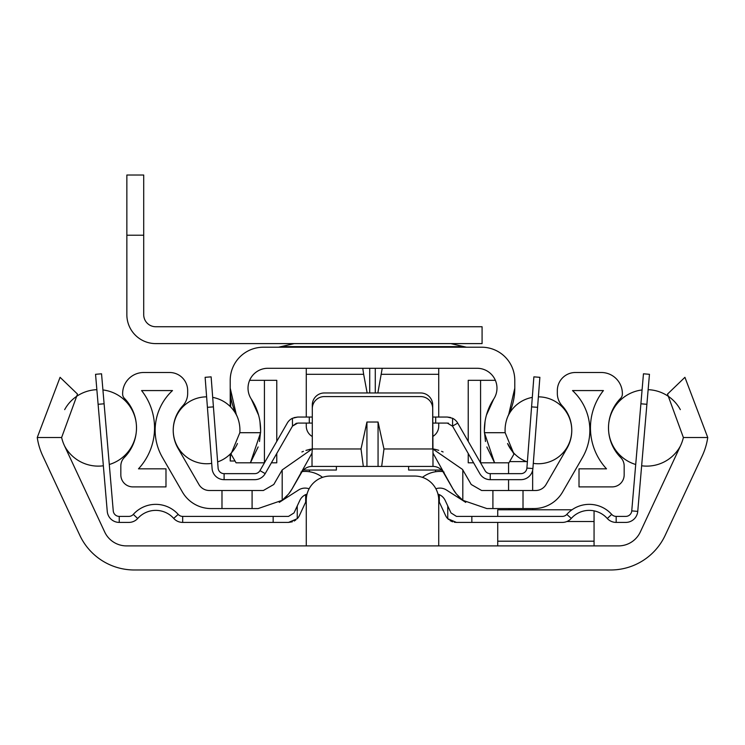 <?xml version="1.0" encoding="UTF-8"?>
<svg xmlns="http://www.w3.org/2000/svg" width="745" height="745" viewBox="0 0 745 745"><rect width="100%" height="100%" fill="white"/><g stroke="black" fill="none" stroke-linecap="round" stroke-linejoin="round"><path stroke-width="1.12" d="M64.452 445.706A42.148 42.148 0 0 1 61.621 437.52L77.489 394.086L60.075 377.315L37.25 437.52A66.109 66.109 0 0 0 42.735 455.828L79.762 535.217A60.205 60.205 0 0 0 134.324 569.981L610.677 569.981A60.205 60.205 0 0 0 665.238 535.217L702.265 455.828A66.109 66.109 0 0 0 707.75 437.52L684.925 377.315L667.511 394.086L683.379 437.52A42.148 42.148 0 0 1 680.548 445.706L640.309 531.995A24.082 24.082 0 0 1 618.48 545.899L126.52 545.899A24.082 24.082 0 0 1 104.691 531.995L64.452 445.706M438.731 545.899L438.731 500.137A24.082 24.082 0 0 0 414.648 476.055L330.352 476.055A24.082 24.082 0 0 0 306.269 500.137L306.269 545.899M396.377 545.899L348.623 545.899M309.557 470.039A24.082 24.082 0 0 0 309.361 471.743M435.639 471.743A24.082 24.082 0 0 0 435.443 470.039M572.011 509.776L497.735 509.776L497.735 516.397M497.735 522.413L497.735 545.899M508.956 508.565A30.107 30.107 0 0 0 509.18 509.776M508.565 490.508L508.565 479.668M508.565 473.652L508.565 462.813M532.647 509.776L532.647 508.565M532.647 490.508L532.647 470.225M594.063 510.865L594.063 545.899M104.104 403.79L98.107 404.302L95.546 374.307L101.544 373.794L113.249 510.884A6.025 6.025 0 0 0 119.247 516.397L128.829 516.397A6.025 6.025 0 0 0 133.318 514.385A30.107 30.107 0 0 1 178.195 514.385A6.025 6.025 0 0 0 182.683 516.397L273.154 516.397L273.154 522.413L288.538 522.413L292.347 521.798M98.107 404.302L107.252 511.396A12.041 12.041 0 0 0 119.247 522.413L128.829 522.413A12.041 12.041 0 0 0 137.806 518.399A24.082 24.082 0 0 1 173.706 518.399A12.041 12.041 0 0 0 182.683 522.413L273.154 522.413M142.379 507.485L143.087 507.149M138.942 509.487L140.097 508.742M142.044 507.662L142.751 507.308M137.695 518.529L133.318 514.385M288.538 516.397L294.005 512.914L288.538 516.397L273.154 516.397M297.246 505.957L297.246 518.697A12.041 12.041 0 0 0 299.462 515.456L305.254 503.015A6.025 6.025 0 0 1 305.673 502.27L306.269 501.487L305.673 502.27L305.673 494.624L307.042 494.084L305.673 494.624A12.041 12.041 0 0 0 299.797 500.472L294.005 512.914M297.246 518.697L288.538 522.413M294.145 521.034L295.784 520.001M454.301 522.217L456.462 522.413L447.754 518.697A12.041 12.041 0 0 1 445.538 515.456L439.746 503.015A6.025 6.025 0 0 0 439.327 502.27L438.731 501.487M437.958 494.084L439.327 494.624L437.958 494.084M456.462 522.413L471.846 522.413L471.846 516.397L456.462 516.397L450.995 512.914L445.203 500.472A12.041 12.041 0 0 0 439.327 494.624L439.327 502.27M447.754 505.957L447.754 518.697L448.648 519.535M449.989 520.532L451.414 521.304M451.852 521.5L452.662 521.798M471.846 522.413L562.317 522.413A12.041 12.041 0 0 0 571.294 518.399A24.082 24.082 0 0 1 607.194 518.399A12.041 12.041 0 0 0 616.171 522.413L625.753 522.413A12.041 12.041 0 0 0 637.748 511.396L649.454 374.307L643.457 373.794L640.896 403.79L646.893 404.302M471.846 516.397L562.317 516.397A6.025 6.025 0 0 0 566.805 514.385A30.107 30.107 0 0 1 611.682 514.385A6.025 6.025 0 0 0 616.171 516.397L625.753 516.397A6.025 6.025 0 0 0 631.751 510.884L640.896 403.79M606.104 517.263L605.07 516.304M604.13 515.521L603.292 514.897M606.058 509.487L604.903 508.742L606.058 509.487M602.956 507.662L602.249 507.308L602.956 507.662M611.682 514.385L607.305 518.529M604.195 508.323L605.145 508.891L604.195 508.323M606.188 509.58L607.305 510.372L606.188 509.58M642.078 389.942A38.228 38.228 0 0 0 635.708 464.498M641.641 465.783A38.228 38.228 0 0 0 680.353 446.115M648.141 389.682A38.228 38.228 0 0 1 680.334 409.629M64.647 446.115A38.228 38.228 0 0 0 103.359 465.783M109.291 464.498A38.228 38.228 0 0 0 102.922 389.942M64.666 409.629A38.228 38.228 0 0 1 96.859 389.682M535.664 490.508L492.911 490.508L492.911 508.565L533.923 508.565A33.115 33.115 0 0 0 562.596 492.007L582.59 457.393A54.189 54.189 0 0 0 572.505 390.566L603.422 390.566A60.205 60.205 0 0 0 606.514 468.829L579.014 468.829L579.014 486.895L612.12 486.895A12.041 12.041 0 0 0 624.17 474.854L624.17 465.988A12.041 12.041 0 0 0 620.687 457.523A42.148 42.148 0 0 1 620.632 398.314A6.025 6.025 0 0 0 622.364 394.096L622.364 393.574A21.074 21.074 0 0 0 601.289 372.5L575.401 372.5A18.066 18.066 0 0 0 557.335 390.566L557.335 393.462A18.066 18.066 0 0 0 562.149 405.736A36.123 36.123 0 0 1 566.945 448.36L546.085 484.483A12.041 12.041 0 0 1 535.664 490.508M221.982 508.565L221.982 490.508L209.336 490.508A12.041 12.041 0 0 1 198.915 484.483L178.055 448.36A36.123 36.123 0 0 1 182.851 405.736A18.066 18.066 0 0 0 187.666 393.462L187.666 390.566A18.066 18.066 0 0 0 169.599 372.5L143.71 372.5A21.074 21.074 0 0 0 122.636 393.574L122.636 394.096A6.025 6.025 0 0 0 124.368 398.314A42.148 42.148 0 0 1 124.313 457.523A12.041 12.041 0 0 0 120.83 465.988L120.83 474.854A12.041 12.041 0 0 0 132.88 486.895L165.986 486.895L165.986 468.829L138.486 468.829A60.205 60.205 0 0 0 141.578 390.566L172.495 390.566A54.189 54.189 0 0 0 162.41 457.393L182.404 492.007A33.115 33.115 0 0 0 211.077 508.565L258.142 508.565L282.187 500.305L288.566 494.037L292.012 488.99L312.025 453.118L312.295 448.89L308.849 449.598M492.911 508.565L486.857 508.565L462.813 500.305L456.434 494.037A39.131 39.131 0 0 1 452.969 488.999L443.405 472.442A12.041 12.041 0 0 0 432.975 466.426L324.336 466.426M492.911 490.508L481.643 490.508L471.213 484.483L462.524 469.434L432.705 448.89L434.391 449.198L432.705 448.89A42.148 42.148 0 0 1 436.281 449.626L438.731 450.325L436.272 449.626M221.982 490.508L263.358 490.508L273.788 484.483L282.187 469.927L282.187 500.305M381.673 466.426L383.973 448.965L378.06 422.024L366.94 422.024L361.027 448.965L363.327 466.426L312.025 466.426A12.041 12.041 0 0 0 301.595 472.442L292.031 488.999A39.131 39.131 0 0 1 288.566 494.037A39.131 39.131 0 0 0 292.031 488.999A39.131 39.131 0 0 1 288.566 494.037M287.058 495.807A39.131 39.131 0 0 1 285.475 497.436M283.612 499.141A39.131 39.131 0 0 1 279.263 502.381L298.568 490.005A12.041 12.041 0 0 1 309.11 488.795M305.925 450.427A42.148 42.148 0 0 1 306.269 450.325L312.295 448.89L282.187 469.927M307.489 449.952L306.735 450.176M301.902 451.973L301.902 451.973A42.148 42.148 0 0 1 303.42 451.33M308.719 449.626A42.148 42.148 0 0 1 310.414 449.235M434.084 449.142L432.705 448.89L432.705 408.623A12.041 12.041 0 0 0 420.664 396.582L324.336 396.582A12.041 12.041 0 0 0 312.295 408.623L312.295 448.89L306.269 450.325M309.268 466.743L308.532 466.938M308.225 467.041L307.387 467.348L308.225 467.041M436.412 466.919L435.76 466.752L436.412 466.919M363.327 466.426L366.94 466.426L366.94 422.024M420.664 466.426L378.06 466.426L378.06 422.024M441.552 451.321A42.148 42.148 0 0 1 443.098 451.973L443.098 451.973M312.295 448.89L312.295 405.01A12.041 12.041 0 0 1 324.336 392.969L420.664 392.969A12.041 12.041 0 0 1 432.705 405.01L432.975 453.118L452.988 488.99L456.434 494.037A39.131 39.131 0 0 1 452.969 488.999L452.988 488.99M465.737 502.381A39.131 39.131 0 0 1 465.7 502.354L446.432 490.005A12.041 12.041 0 0 0 435.89 488.795M459.525 497.436A39.131 39.131 0 0 1 457.942 495.807M456.583 494.233A39.131 39.131 0 0 1 452.969 488.999M422.452 477.359A28.72 28.72 0 0 1 442.856 471.566M302.144 471.566A28.72 28.72 0 0 1 322.548 477.359M435.751 466.743L436.319 466.892L435.751 466.743M307.378 467.357L308.216 467.041M303.42 470.039L336.377 470.039L336.377 466.426M408.623 466.426L408.623 470.039L441.58 470.039M252.089 490.508L252.089 508.565M213.424 406.872L207.417 407.329L205.126 377.315L211.124 376.858L218.108 468.084A6.025 6.025 0 0 0 224.105 473.652L254.753 473.652A6.025 6.025 0 0 0 259.968 470.626L287.272 423.095A12.041 12.041 0 0 1 292.422 418.28L297.711 417.051L294.024 417.638M207.417 407.329L212.101 468.549A12.041 12.041 0 0 0 224.105 479.668L254.753 479.668A12.041 12.041 0 0 0 265.192 473.624L292.496 426.093L292.422 418.28M297.711 417.051L309.287 417.051L309.287 423.076L297.711 423.076L292.496 426.093L296.445 423.207M450.464 417.479L447.289 417.051L452.578 418.28L452.578 426.215L447.289 423.076L432.705 423.076M309.287 423.076L312.295 423.076M447.289 417.051L435.713 417.051L435.713 423.076M432.705 417.051L435.713 417.051M309.287 417.051L312.295 417.051M452.578 418.28A12.041 12.041 0 0 1 457.728 423.095L485.032 470.626A6.025 6.025 0 0 0 490.247 473.652L520.895 473.652A6.025 6.025 0 0 0 526.892 468.084L533.876 376.858L539.874 377.315L532.899 468.549L526.892 468.084M452.504 426.093L479.808 473.624A12.041 12.041 0 0 0 490.247 479.668L520.895 479.668A12.041 12.041 0 0 0 532.899 468.549M447.289 423.076L448.546 423.207M533.299 463.371A33.451 33.451 0 0 0 571.76 430.303A33.451 33.451 0 0 0 538.384 396.852M532.303 397.392A33.451 33.451 0 0 0 507.578 417.088M527.367 461.909A33.451 33.451 0 0 1 507.578 443.508L513.985 454.059L508.928 462.813L513.985 454.059L505.157 432.705A36.123 36.123 0 0 1 508.714 414.49A60.205 60.205 0 0 0 514.786 388.154L514.786 380.322A33.115 33.115 0 0 0 481.67 347.217L263.33 347.217A33.115 33.115 0 0 0 230.214 380.322L230.214 388.154A60.205 60.205 0 0 0 236.286 414.49A36.123 36.123 0 0 1 239.843 432.705L260.582 432.705A56.834 56.834 0 0 0 251.288 399.069A19.873 19.873 0 0 1 267.883 368.281L477.117 368.281A19.873 19.873 0 0 1 493.712 399.069A56.834 56.834 0 0 0 484.418 432.705L505.157 432.705M237.422 417.088A33.451 33.451 0 0 0 212.698 397.392M206.616 396.852A33.451 33.451 0 0 0 173.24 430.303A33.451 33.451 0 0 0 211.701 463.371M236.742 445.128L237.422 443.508A33.451 33.451 0 0 1 217.633 461.909M231.015 454.059L236.072 462.813L231.015 454.059L239.843 432.705M236.072 462.813L250.422 462.813L258.142 446.953M260.582 432.705L250.422 462.813L264.456 462.813M486.857 446.953L494.578 462.813L484.418 432.705M495.378 380.322L480.572 380.322L480.572 462.813L508.928 462.813M259.521 441.487L260.629 431.141M260.629 431.02L259.958 421.549M258.58 415.161L251.288 399.069M248.113 390.035L248.197 390.827M276.767 441.385L276.767 380.322L249.622 380.322A19.873 19.873 0 0 1 267.883 368.281M276.767 453.463L276.767 462.813L271.404 462.813M473.596 462.813L468.233 462.813L468.233 453.463M237.478 417.228L236.286 414.49M230.214 406.519L230.214 380.322L230.214 388.154L236.277 414.481M263.33 347.217L276.171 347.217M377.855 392.969L382.232 368.281M438.731 368.281L438.731 417.051M306.269 368.281L306.269 374.307L363.653 374.307L362.768 368.281M312.295 436.514A12.041 12.041 0 0 1 306.269 426.084L306.269 423.076M306.269 417.051L306.269 374.307M438.731 423.076L438.731 426.084A12.041 12.041 0 0 1 432.705 436.514M367.145 392.969L363.653 374.307M230.633 453.658L230.214 461.006L235.029 461.006M508.714 414.49L514.786 388.173M514.786 388.154L514.786 380.322M496.803 390.827L496.887 390.035M493.712 399.069L486.42 415.161M485.042 421.549L484.371 431.02M484.371 431.141L485.479 441.487M480.572 380.322L468.233 380.322L468.233 441.385M143.71 235.224L143.71 314.697A12.041 12.041 0 0 0 155.752 326.738L482.08 326.738L482.08 343.603L155.752 343.603A28.897 28.897 0 0 1 126.855 314.697L126.855 175.019L143.71 175.019L143.71 235.224L126.855 235.224M37.25 437.52L61.621 437.52M683.379 437.52L707.75 437.52M526.529 461.602L509.627 461.602M594.063 541.196L497.735 541.196M594.063 521.519L566.87 521.519M119.247 522.413L119.247 516.397M182.683 522.413L182.683 516.397M173.706 518.399L178.195 514.385M616.171 522.413L616.171 516.397M571.294 518.399L566.805 514.385M637.748 511.396L631.751 510.884M523.018 508.565L523.018 490.508M361.027 448.965L312.295 448.965M432.705 448.965L383.973 448.965M444.048 472.079L443.405 472.442A12.041 12.041 0 0 0 432.975 466.426L432.975 453.118M300.952 472.079L301.595 472.442A12.041 12.041 0 0 1 312.025 466.426L312.025 453.118M462.813 469.927L462.813 500.305M224.105 479.668L224.105 473.652M265.192 473.624L259.968 470.626M452.578 426.056L457.728 423.095M531.576 406.872L537.583 407.329M490.247 479.668L490.247 473.652M264.428 380.322L264.428 462.813M375.284 392.969L375.284 368.281M369.716 392.969L369.716 368.281M381.347 374.307L438.731 374.307M230.633 395.325L230.633 406.938M464.014 346.667L450.772 343.603L466.519 347.217L463.893 346.611L281.107 346.611L278.481 347.217L294.228 343.603L281.107 346.611M230.214 454.078L230.214 461.006M465.299 347.086L466.519 347.217L465.299 347.086M279.701 347.086L278.481 347.217L279.701 347.086M463.893 346.611L450.772 343.603L463.893 346.611"/></g></svg>
